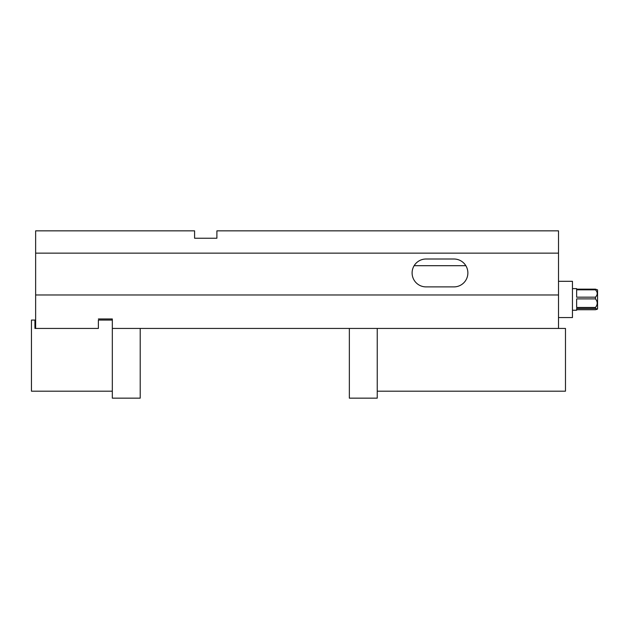 <?xml version="1.0" encoding="UTF-8"?>
<svg xmlns="http://www.w3.org/2000/svg" width="629" height="629" viewBox="0 0 629 629"><rect width="100%" height="100%" fill="white"/><g stroke="black" fill="none" stroke-linecap="round" stroke-linejoin="round"><path stroke-width="0.94" d="M558.505 317.566L572.453 317.566L572.453 281.312L558.505 281.312M140.212 328.44L112.324 328.44L112.324 318.958L112.324 398.157L140.212 398.157L140.212 328.44L558.505 328.44L558.505 253.149L35.633 253.149L35.633 294.977L558.505 294.977M349.354 328.44L349.354 398.157L377.243 398.157L377.243 328.44L565.479 328.44L565.479 391.191L377.243 391.191M35.633 294.977L35.633 328.44L98.376 328.44L98.376 320.075L112.324 320.075M98.376 320.075L98.376 328.44L34.933 328.44L34.933 320.075L31.45 320.075L31.45 391.191L112.324 391.191M595.459 308.509L595.459 307.455C597.794 304.585 597.794 301.731 595.459 298.885L595.459 297.171C597.802 294.718 597.802 292.265 595.459 289.82L595.459 289.159L597.55 289.843L597.55 309.043L595.459 308.509L576.636 308.509L576.636 310.246L572.453 310.246M595.459 298.885L576.636 298.885L576.636 307.455L595.459 307.455M595.459 289.82L576.636 289.82L576.636 297.171L595.459 297.171M572.453 288.632L576.636 288.632L576.636 289.159L595.459 289.159M576.636 309.727L595.459 309.727L597.118 309.287M558.505 253.149L558.505 230.843L216.895 230.843L216.895 238.234L194.589 238.234L194.589 230.843L35.633 230.843L35.633 253.149M98.376 318.958L112.324 318.958L98.376 318.958M426.045 259.006L453.934 259.006A13.94 13.94 0 0 1 467.874 272.947A13.94 13.94 0 0 1 453.934 286.895L426.045 286.895A13.94 13.94 0 0 1 412.105 272.947A13.94 13.94 0 0 1 426.045 259.006A13.94 13.94 0 0 0 414.134 265.697L465.845 265.697A13.94 13.94 0 0 0 453.934 259.006"/></g></svg>
